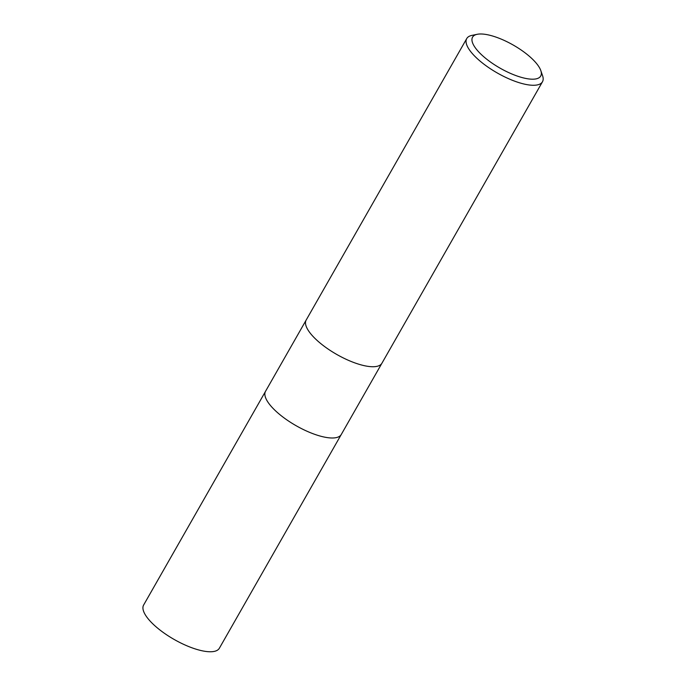 <?xml version="1.0" encoding="UTF-8"?>
<svg xmlns="http://www.w3.org/2000/svg" width="686" height="686" viewBox="0 0 686 686"><rect width="100%" height="100%" fill="white"/><g stroke="black" fill="none" stroke-linecap="round" stroke-linejoin="round"><path stroke-width="1.03" d="M306.196 320.019A43.595 14.766 -150.3 0 0 310.518 333.525A43.595 14.766 -150.3 0 0 350.306 361.128A43.595 14.766 -150.3 0 0 381.93 363.22A43.595 14.766 -150.3 0 1 350.306 361.128A43.595 14.766 -150.3 0 1 310.518 333.525A43.595 14.766 -150.3 0 1 306.196 320.019L466.746 38.553A43.595 14.766 -150.3 0 1 471.917 35.389L477.216 34.3A39.231 13.291 -150.3 0 1 536.829 63.875A39.231 13.291 -150.3 0 1 540.808 70.572A39.231 13.291 -150.3 0 1 518.436 76.463A39.231 13.291 -150.3 0 1 476.453 49.306A39.231 13.291 -150.3 0 1 477.216 34.3M265.551 391.277A43.595 14.766 -150.3 0 0 269.872 404.783A43.595 14.766 -150.3 0 0 309.66 432.386A43.595 14.766 -150.3 0 0 341.285 434.478A43.595 14.766 -150.3 0 1 309.66 432.386A43.595 14.766 -150.3 0 1 269.872 404.783A43.595 14.766 -150.3 0 1 265.551 391.277L306.162 320.079M540.808 70.572L542.575 75.692A43.595 14.766 -150.3 0 1 542.48 81.754A43.595 14.766 -150.3 0 1 510.847 79.662A43.595 14.766 -150.3 0 1 471.059 52.059A43.595 14.766 -150.3 0 1 466.746 38.553M341.251 434.53L219.357 648.244A43.595 14.766 -150.3 0 1 187.732 646.152A43.595 14.766 -150.3 0 1 147.944 618.549A43.595 14.766 -150.3 0 1 143.623 605.043L265.525 391.337M341.285 434.478L381.896 363.271M381.93 363.22L542.48 81.754"/></g></svg>
